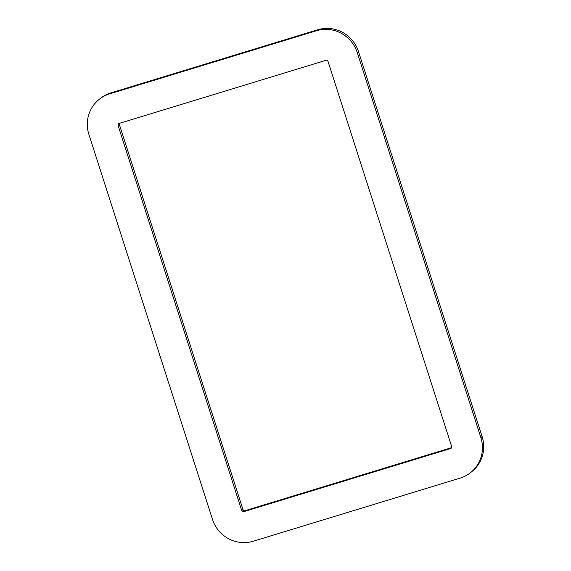 <?xml version="1.0" encoding="UTF-8"?>
<svg xmlns="http://www.w3.org/2000/svg" width="571" height="571" viewBox="0 0 571 571"><rect width="100%" height="100%" fill="white"/><g stroke="black" fill="none" stroke-linecap="round" stroke-linejoin="round"><path stroke-width="0.86" d="M470.069 472.995L471.325 472.024A32.797 32.069 -127.5 0 0 482.124 436.622L358.481 51.533A32.797 32.069 -127.5 0 0 317.733 29.771L110.888 92.887A32.797 32.069 -127.5 0 0 100.931 98.005L99.675 98.976A32.797 32.069 -127.5 0 0 88.876 134.378L212.519 519.467A32.797 32.069 -127.5 0 0 253.267 541.229L460.112 478.113A32.797 32.069 -127.5 0 0 470.069 472.995A32.797 32.069 -127.5 0 0 480.861 437.586L357.225 52.496A32.797 32.069 -127.5 0 0 316.47 30.734L109.632 93.851A32.797 32.069 -127.5 0 0 99.675 98.976M222.547 91.874L119.132 123.429A1.649 1.613 -127.5 0 0 118.083 125.47L241.726 510.56A1.649 1.613 -127.5 0 0 243.774 511.652L450.612 448.535A1.649 1.613 -127.5 0 0 451.654 446.501L328.018 61.411A1.649 1.613 -127.5 0 0 325.97 60.312L222.547 91.874M119.396 123.35A1.649 1.613 -127.5 0 0 119.346 124.499L242.982 509.589A1.649 1.613 -127.5 0 0 245.03 510.688L451.604 447.65M110.888 92.887L109.632 93.851M118.083 125.47L119.346 124.499M241.726 510.56L242.982 509.589M243.774 511.652L245.03 510.688M450.612 448.535L451.49 447.864M482.124 436.622L480.861 437.586M358.481 51.533L357.225 52.496M317.733 29.771L316.47 30.734"/></g></svg>
